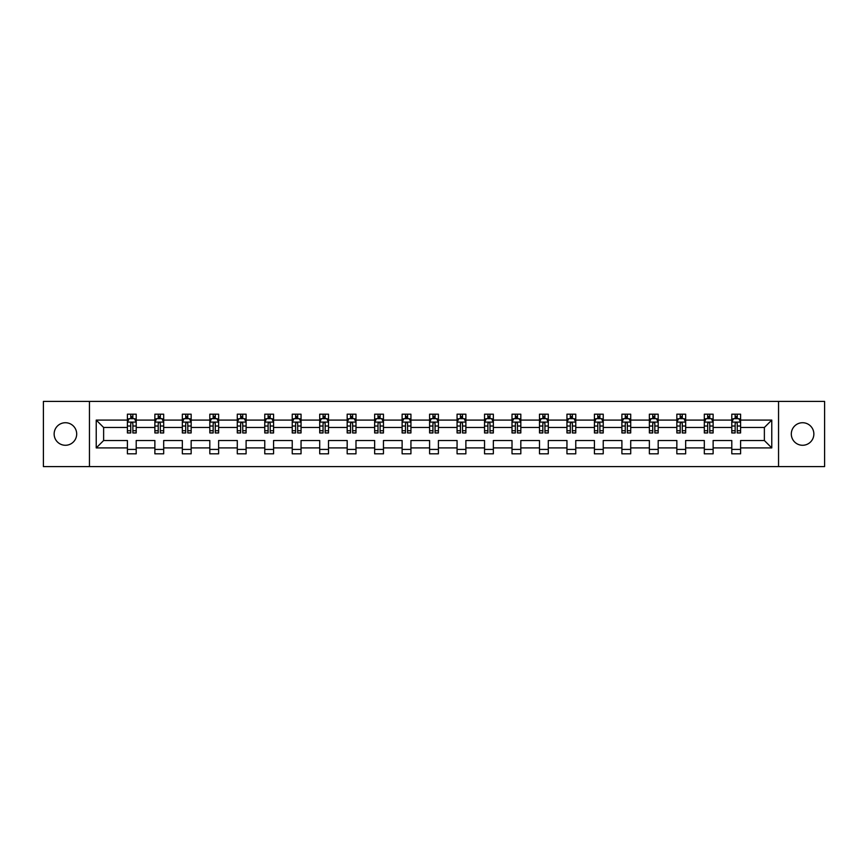<?xml version="1.0" encoding="UTF-8"?>
<svg xmlns="http://www.w3.org/2000/svg" width="868" height="868" viewBox="0 0 868 868"><rect width="100%" height="100%" fill="white"/><g stroke="black" fill="none" stroke-linecap="round" stroke-linejoin="round"><path stroke-width="1.3" d="M802.585 422.727A11.273 11.273 0 0 0 791.312 434A11.273 11.273 0 0 0 802.585 445.273A11.273 11.273 0 0 0 813.859 434A11.273 11.273 0 0 0 802.585 422.727M65.415 422.727A11.273 11.273 0 0 0 54.141 434A11.273 11.273 0 0 0 65.415 445.273A11.273 11.273 0 0 0 76.688 434A11.273 11.273 0 0 0 65.415 422.727M778.553 466.583L824.6 466.583L824.6 401.417L778.553 401.417L778.553 466.583L89.447 466.583L89.447 401.417L43.4 401.417L43.4 466.583L89.447 466.583M740.599 447.91L740.599 440.521L764.372 440.521L771.771 447.91L740.599 447.91L740.599 453.812L731.789 453.812L731.789 447.91L713.127 447.91L713.127 453.812L704.317 453.812L704.317 447.91L685.655 447.91L685.655 453.812L676.845 453.812L676.845 447.91L658.183 447.91L658.183 453.812L649.372 453.812L649.372 447.91L630.71 447.91L630.71 453.812L621.9 453.812L621.9 447.91L603.238 447.91L603.238 453.812L594.428 453.812L594.428 447.91L575.766 447.91L575.766 453.812L566.956 453.812L566.956 447.91L548.294 447.91L548.294 453.812L539.484 453.812L539.484 447.91L520.822 447.91L520.822 453.812L512.011 453.812L512.011 447.91L493.349 447.91L493.349 453.812L484.539 453.812L484.539 447.91L465.877 447.91L465.877 453.812L457.067 453.812L457.067 447.91L438.405 447.91L438.405 453.812L429.595 453.812L429.595 447.91L410.933 447.91L410.933 453.812L402.123 453.812L402.123 447.91L383.461 447.91L383.461 453.812L374.651 453.812L374.651 447.91L355.988 447.91L355.988 453.812L347.178 453.812L347.178 447.91L328.516 447.91L328.516 453.812L319.706 453.812L319.706 447.91L301.044 447.91L301.044 453.812L292.234 453.812L292.234 447.91L273.572 447.91L273.572 453.812L264.762 453.812L264.762 447.91L246.1 447.91L246.1 453.812L237.289 453.812L237.289 447.91L218.627 447.91L218.627 453.812L209.817 453.812L209.817 447.91L191.155 447.91L191.155 453.812L182.345 453.812L182.345 447.91L163.683 447.91L163.683 453.812L154.873 453.812L154.873 447.91L136.211 447.91L136.211 453.812L127.401 453.812L127.401 447.91L96.229 447.91L96.229 420.09L127.401 420.09L127.401 414.188L136.211 414.188L136.211 420.09L154.873 420.09L154.873 414.188L163.683 414.188L163.683 420.09L182.345 420.09L182.345 414.188L191.155 414.188L191.155 420.09L209.817 420.09L209.817 414.188L218.627 414.188L218.627 420.09L237.289 420.09L237.289 414.188L246.1 414.188L246.1 420.09L264.762 420.09L264.762 414.188L273.572 414.188L273.572 420.09L292.234 420.09L292.234 414.188L301.044 414.188L301.044 420.09L319.706 420.09L319.706 414.188L328.516 414.188L328.516 420.09L347.178 420.09L347.178 414.188L355.988 414.188L355.988 420.09L374.651 420.09L374.651 414.188L383.461 414.188L383.461 420.09L402.123 420.09L402.123 414.188L410.933 414.188L410.933 420.09L429.595 420.09L429.595 414.188L438.405 414.188L438.405 420.09L457.067 420.09L457.067 414.188L465.877 414.188L465.877 420.09L484.539 420.09L484.539 414.188L493.349 414.188L493.349 420.09L512.011 420.09L512.011 414.188L520.822 414.188L520.822 420.09L539.484 420.09L539.484 414.188L548.294 414.188L548.294 420.09L566.956 420.09L566.956 414.188L575.766 414.188L575.766 420.09L594.428 420.09L594.428 414.188L603.238 414.188L603.238 420.09L621.9 420.09L621.9 414.188L630.71 414.188L630.71 420.09L649.372 420.09L649.372 414.188L658.183 414.188L658.183 420.09L676.845 420.09L676.845 414.188L685.655 414.188L685.655 420.09L704.317 420.09L704.317 414.188L713.127 414.188L713.127 420.09L731.789 420.09L731.789 414.188L740.599 414.188L740.599 420.09L771.771 420.09L771.771 447.91M778.553 401.417L89.447 401.417M731.789 420.09L731.789 427.479L713.127 427.479L713.127 420.09M713.127 447.91L713.127 440.521L731.789 440.521L731.789 447.91M704.317 420.09L704.317 427.479L685.655 427.479L685.655 420.09M685.655 447.91L685.655 440.521L704.317 440.521L704.317 447.91M676.845 420.09L676.845 427.479L658.183 427.479L658.183 420.09M658.183 447.91L658.183 440.521L676.845 440.521L676.845 447.91M649.372 420.09L649.372 427.479L630.71 427.479L630.71 420.09M630.71 447.91L630.71 440.521L649.372 440.521L649.372 447.91M621.9 420.09L621.9 427.479L603.238 427.479L603.238 420.09M603.238 447.91L603.238 440.521L621.9 440.521L621.9 447.91M594.428 420.09L594.428 427.479L575.766 427.479L575.766 420.09M575.766 447.91L575.766 440.521L594.428 440.521L594.428 447.91M566.956 420.09L566.956 427.479L548.294 427.479L548.294 420.09M548.294 447.91L548.294 440.521L566.956 440.521L566.956 447.91M539.484 420.09L539.484 427.479L520.822 427.479L520.822 420.09M520.822 447.91L520.822 440.521L539.484 440.521L539.484 447.91M512.011 420.09L512.011 427.479L493.349 427.479L493.349 420.09M493.349 447.91L493.349 440.521L512.011 440.521L512.011 447.91M484.539 420.09L484.539 427.479L465.877 427.479L465.877 420.09M465.877 447.91L465.877 440.521L484.539 440.521L484.539 447.91M457.067 420.09L457.067 427.479L438.405 427.479L438.405 420.09M438.405 447.91L438.405 440.521L457.067 440.521L457.067 447.91M429.595 420.09L429.595 427.479L410.933 427.479L410.933 420.09M410.933 447.91L410.933 440.521L429.595 440.521L429.595 447.91M402.123 420.09L402.123 427.479L383.461 427.479L383.461 420.09M383.461 447.91L383.461 440.521L402.123 440.521L402.123 447.91M374.651 420.09L374.651 427.479L355.988 427.479L355.988 420.09M355.988 447.91L355.988 440.521L374.651 440.521L374.651 447.91M347.178 420.09L347.178 427.479L328.516 427.479L328.516 420.09M328.516 447.91L328.516 440.521L347.178 440.521L347.178 447.91M319.706 420.09L319.706 427.479L301.044 427.479L301.044 420.09M301.044 447.91L301.044 440.521L319.706 440.521L319.706 447.91M292.234 420.09L292.234 427.479L273.572 427.479L273.572 420.09M273.572 447.91L273.572 440.521L292.234 440.521L292.234 447.91M264.762 420.09L264.762 427.479L246.1 427.479L246.1 420.09M246.1 447.91L246.1 440.521L264.762 440.521L264.762 447.91M237.289 420.09L237.289 427.479L218.627 427.479L218.627 420.09M218.627 447.91L218.627 440.521L237.289 440.521L237.289 447.91M209.817 420.09L209.817 427.479L191.155 427.479L191.155 420.09M191.155 447.91L191.155 440.521L209.817 440.521L209.817 447.91M182.345 420.09L182.345 427.479L163.683 427.479L163.683 420.09M163.683 447.91L163.683 440.521L182.345 440.521L182.345 447.91M154.873 420.09L154.873 427.479L136.211 427.479L136.211 420.09M136.211 447.91L136.211 440.521L154.873 440.521L154.873 447.91M127.401 420.09L127.401 427.479L103.628 427.479L103.628 440.521L127.401 440.521L127.401 447.91M96.229 420.09L103.628 427.479M764.372 440.521L764.372 427.479L740.599 427.479L740.599 420.09M735.142 418.593L737.257 418.593M707.67 418.593L709.774 418.593M680.197 418.593L682.302 418.593M652.725 418.593L654.83 418.593M625.253 418.593L627.358 418.593M597.781 418.593L599.886 418.593M570.309 418.593L572.413 418.593M542.836 418.593L544.941 418.593M515.364 418.593L517.469 418.593M487.892 418.593L489.997 418.593M460.42 418.593L462.525 418.593M432.948 418.593L435.052 418.593M405.475 418.593L407.58 418.593M378.003 418.593L380.108 418.593M350.531 418.593L352.636 418.593M323.059 418.593L325.164 418.593M295.587 418.593L297.691 418.593M268.114 418.593L270.219 418.593M240.642 418.593L242.747 418.593M213.17 418.593L215.275 418.593M185.698 418.593L187.803 418.593M158.226 418.593L160.33 418.593M130.743 418.593L132.858 418.593M127.401 449.407L136.211 449.407M154.873 449.407L163.683 449.407M182.345 449.407L191.155 449.407M209.817 449.407L218.627 449.407M237.289 449.407L246.1 449.407M264.762 449.407L273.572 449.407M292.234 449.407L301.044 449.407M319.706 449.407L328.516 449.407M347.178 449.407L355.988 449.407M374.651 449.407L383.461 449.407M402.123 449.407L410.933 449.407M429.595 449.407L438.405 449.407M457.067 449.407L465.877 449.407M484.539 449.407L493.349 449.407M512.011 449.407L520.822 449.407M539.484 449.407L548.294 449.407M566.956 449.407L575.766 449.407M594.428 449.407L603.238 449.407M621.9 449.407L630.71 449.407M649.372 449.407L658.183 449.407M676.845 449.407L685.655 449.407M704.317 449.407L713.127 449.407M731.789 449.407L740.599 449.407M103.628 440.521L96.229 447.91M771.771 420.09L764.372 427.479M132.858 416.477L130.743 416.477M129.061 418.886L127.401 418.886L127.401 414.188L130.743 414.188L130.743 418.68M127.401 430.734L127.401 432.948L130.743 432.948L130.743 430.734L127.401 430.734L127.401 427.479M136.211 427.479L136.211 432.948L132.858 432.948L132.858 423.519C132.153 422.163 131.459 422.163 130.743 423.519L130.743 430.734M134.551 418.886L136.211 418.886L136.211 414.188L132.858 414.188L132.858 418.68M136.211 422.206L134.442 418.68L129.158 418.68L127.401 422.206M160.33 416.477L158.226 416.477M156.533 418.886L154.873 418.886L154.873 414.188L158.226 414.188L158.226 418.68M154.873 430.734L154.873 432.948L158.226 432.948L158.226 430.734L154.873 430.734L154.873 427.479M163.683 427.479L163.683 432.948L160.33 432.948L160.33 423.519C159.625 422.163 158.931 422.163 158.226 423.519L158.226 430.734M162.023 418.886L163.683 418.886L163.683 414.188L160.33 414.188L160.33 418.68M163.683 422.206L161.915 418.68L156.631 418.68L154.873 422.206M187.803 416.477L185.698 416.477M184.005 418.886L182.345 418.886L182.345 414.188L185.698 414.188L185.698 418.68M182.345 430.734L182.345 432.948L185.698 432.948L185.698 430.734L182.345 430.734L182.345 427.479M191.155 427.479L191.155 432.948L187.803 432.948L187.803 423.519C187.097 422.163 186.403 422.163 185.698 423.519L185.698 430.734M189.495 418.886L191.155 418.886L191.155 414.188L187.803 414.188L187.803 418.68M191.155 422.206L189.387 418.68L184.103 418.68L182.345 422.206M215.275 416.477L213.17 416.477M211.477 418.886L209.817 418.886L209.817 414.188L213.17 414.188L213.17 418.68M209.817 430.734L209.817 432.948L213.17 432.948L213.17 430.734L209.817 430.734L209.817 427.479M218.627 427.479L218.627 432.948L215.275 432.948L215.275 423.519C214.57 422.163 213.875 422.163 213.17 423.519L213.17 430.734M216.967 418.886L218.627 418.886L218.627 414.188L215.275 414.188L215.275 418.68M218.627 422.206L216.859 418.68L211.575 418.68L209.817 422.206M242.747 416.477L240.642 416.477M238.95 418.886L237.289 418.886L237.289 414.188L240.642 414.188L240.642 418.68M237.289 430.734L237.289 432.948L240.642 432.948L240.642 430.734L237.289 430.734L237.289 427.479M246.1 427.479L246.1 432.948L242.747 432.948L242.747 423.519C242.042 422.163 241.347 422.163 240.642 423.519L240.642 430.734M244.44 418.886L246.1 418.886L246.1 414.188L242.747 414.188L242.747 418.68M246.1 422.206L244.331 418.68L239.047 418.68L237.289 422.206M270.219 416.477L268.114 416.477M266.422 418.886L264.762 418.886L264.762 414.188L268.114 414.188L268.114 418.68M264.762 430.734L264.762 432.948L268.114 432.948L268.114 430.734L264.762 430.734L264.762 427.479M273.572 427.479L273.572 432.948L270.219 432.948L270.219 423.519C269.514 422.163 268.82 422.163 268.114 423.519L268.114 430.734M271.912 418.886L273.572 418.886L273.572 414.188L270.219 414.188L270.219 418.68M273.572 422.206L271.803 418.68L266.519 418.68L264.762 422.206M297.691 416.477L295.587 416.477M293.894 418.886L292.234 418.886L292.234 414.188L295.587 414.188L295.587 418.68M292.234 430.734L292.234 432.948L295.587 432.948L295.587 430.734L292.234 430.734L292.234 427.479M301.044 427.479L301.044 432.948L297.691 432.948L297.691 423.519C296.986 422.163 296.292 422.163 295.587 423.519L295.587 430.734M299.384 418.886L301.044 418.886L301.044 414.188L297.691 414.188L297.691 418.68M301.044 422.206L299.276 418.68L293.992 418.68L292.234 422.206M325.164 416.477L323.059 416.477M321.366 418.886L319.706 418.886L319.706 414.188L323.059 414.188L323.059 418.68M319.706 430.734L319.706 432.948L323.059 432.948L323.059 430.734L319.706 430.734L319.706 427.479M328.516 427.479L328.516 432.948L325.164 432.948L325.164 423.519C324.469 422.163 323.764 422.163 323.059 423.519L323.059 430.734M326.856 418.886L328.516 418.886L328.516 414.188L325.164 414.188L325.164 418.68M328.516 422.206L326.748 418.68L321.464 418.68L319.706 422.206M352.636 416.477L350.531 416.477M348.838 418.886L347.178 418.886L347.178 414.188L350.531 414.188L350.531 418.68M347.178 430.734L347.178 432.948L350.531 432.948L350.531 430.734L347.178 430.734L347.178 427.479M355.988 427.479L355.988 432.948L352.636 432.948L352.636 423.519C351.941 422.163 351.236 422.163 350.531 423.519L350.531 430.734M354.328 418.886L355.988 418.886L355.988 414.188L352.636 414.188L352.636 418.68M355.988 422.206L354.22 418.68L348.947 418.68L347.178 422.206M380.108 416.477L378.003 416.477M376.311 418.886L374.651 418.886L374.651 414.188L378.003 414.188L378.003 418.68M374.651 430.734L374.651 432.948L378.003 432.948L378.003 430.734L374.651 430.734L374.651 427.479M383.461 427.479L383.461 432.948L380.108 432.948L380.108 423.519C379.414 422.163 378.708 422.163 378.003 423.519L378.003 430.734M381.801 418.886L383.461 418.886L383.461 414.188L380.108 414.188L380.108 418.68M383.461 422.206L381.692 418.68L376.419 418.68L374.651 422.206M407.58 416.477L405.475 416.477M403.783 418.886L402.123 418.886L402.123 414.188L405.475 414.188L405.475 418.68M402.123 430.734L402.123 432.948L405.475 432.948L405.475 430.734L402.123 430.734L402.123 427.479M410.933 427.479L410.933 432.948L407.58 432.948L407.58 423.519C406.886 422.163 406.181 422.163 405.475 423.519L405.475 430.734M409.273 418.886L410.933 418.886L410.933 414.188L407.58 414.188L407.58 418.68M410.933 422.206L409.164 418.68L403.891 418.68L402.123 422.206M435.052 416.477L432.948 416.477M431.255 418.886L429.595 418.886L429.595 414.188L432.948 414.188L432.948 418.68M429.595 430.734L429.595 432.948L432.948 432.948L432.948 430.734L429.595 430.734L429.595 427.479M438.405 427.479L438.405 432.948L435.052 432.948L435.052 423.519C434.358 422.163 433.653 422.163 432.948 423.519L432.948 430.734M436.745 418.886L438.405 418.886L438.405 414.188L435.052 414.188L435.052 418.68M438.405 422.206L436.637 418.68L431.363 418.68L429.595 422.206M462.525 416.477L460.42 416.477M458.727 418.886L457.067 418.886L457.067 414.188L460.42 414.188L460.42 418.68M457.067 430.734L457.067 432.948L460.42 432.948L460.42 430.734L457.067 430.734L457.067 427.479M465.877 427.479L465.877 432.948L462.525 432.948L462.525 423.519C461.83 422.163 461.125 422.163 460.42 423.519L460.42 430.734M464.217 418.886L465.877 418.886L465.877 414.188L462.525 414.188L462.525 418.68M465.877 422.206L464.109 418.68L458.836 418.68L457.067 422.206M489.997 416.477L487.892 416.477M486.199 418.886L484.539 418.886L484.539 414.188L487.892 414.188L487.892 418.68M484.539 430.734L484.539 432.948L487.892 432.948L487.892 430.734L484.539 430.734L484.539 427.479M493.349 427.479L493.349 432.948L489.997 432.948L489.997 423.519C489.302 422.163 488.597 422.163 487.892 423.519L487.892 430.734M491.689 418.886L493.349 418.886L493.349 414.188L489.997 414.188L489.997 418.68M493.349 422.206L491.581 418.68L486.308 418.68L484.539 422.206M517.469 416.477L515.364 416.477M513.672 418.886L512.011 418.886L512.011 414.188L515.364 414.188L515.364 418.68M512.011 430.734L512.011 432.948L515.364 432.948L515.364 430.734L512.011 430.734L512.011 427.479M520.822 427.479L520.822 432.948L517.469 432.948L517.469 423.519C516.775 422.163 516.069 422.163 515.364 423.519L515.364 430.734M519.162 418.886L520.822 418.886L520.822 414.188L517.469 414.188L517.469 418.68M520.822 422.206L519.053 418.68L513.78 418.68L512.011 422.206M544.941 416.477L542.836 416.477M541.144 418.886L539.484 418.886L539.484 414.188L542.836 414.188L542.836 418.68M539.484 430.734L539.484 432.948L542.836 432.948L542.836 430.734L539.484 430.734L539.484 427.479M548.294 427.479L548.294 432.948L544.941 432.948L544.941 423.519C544.247 422.163 543.542 422.163 542.836 423.519L542.836 430.734M546.634 418.886L548.294 418.886L548.294 414.188L544.941 414.188L544.941 418.68M548.294 422.206L546.536 418.68L541.252 418.68L539.484 422.206M572.413 416.477L570.309 416.477M568.616 418.886L566.956 418.886L566.956 414.188L570.309 414.188L570.309 418.68M566.956 430.734L566.956 432.948L570.309 432.948L570.309 430.734L566.956 430.734L566.956 427.479M575.766 427.479L575.766 432.948L572.413 432.948L572.413 423.519C571.719 422.163 571.014 422.163 570.309 423.519L570.309 430.734M574.106 418.886L575.766 418.886L575.766 414.188L572.413 414.188L572.413 418.68M575.766 422.206L574.008 418.68L568.724 418.68L566.956 422.206M599.886 416.477L597.781 416.477M596.088 418.886L594.428 418.886L594.428 414.188L597.781 414.188L597.781 418.68M594.428 430.734L594.428 432.948L597.781 432.948L597.781 430.734L594.428 430.734L594.428 427.479M603.238 427.479L603.238 432.948L599.886 432.948L599.886 423.519C599.191 422.163 598.486 422.163 597.781 423.519L597.781 430.734M601.578 418.886L603.238 418.886L603.238 414.188L599.886 414.188L599.886 418.68M603.238 422.206L601.481 418.68L596.197 418.68L594.428 422.206M627.358 416.477L625.253 416.477M623.56 418.886L621.9 418.886L621.9 414.188L625.253 414.188L625.253 418.68M621.9 430.734L621.9 432.948L625.253 432.948L625.253 430.734L621.9 430.734L621.9 427.479M630.71 427.479L630.71 432.948L627.358 432.948L627.358 423.519C626.663 422.163 625.958 422.163 625.253 423.519L625.253 430.734M629.05 418.886L630.71 418.886L630.71 414.188L627.358 414.188L627.358 418.68M630.71 422.206L628.953 418.68L623.669 418.68L621.9 422.206M654.83 416.477L652.725 416.477M651.033 418.886L649.372 418.886L649.372 414.188L652.725 414.188L652.725 418.68M649.372 430.734L649.372 432.948L652.725 432.948L652.725 430.734L649.372 430.734L649.372 427.479M658.183 427.479L658.183 432.948L654.83 432.948L654.83 423.519C654.136 422.163 653.43 422.163 652.725 423.519L652.725 430.734M656.523 418.886L658.183 418.886L658.183 414.188L654.83 414.188L654.83 418.68M658.183 422.206L656.425 418.68L651.141 418.68L649.372 422.206M682.302 416.477L680.197 416.477M678.505 418.886L676.845 418.886L676.845 414.188L680.197 414.188L680.197 418.68M676.845 430.734L676.845 432.948L680.197 432.948L680.197 430.734L676.845 430.734L676.845 427.479M685.655 427.479L685.655 432.948L682.302 432.948L682.302 423.519C681.608 422.163 680.903 422.163 680.197 423.519L680.197 430.734M683.995 418.886L685.655 418.886L685.655 414.188L682.302 414.188L682.302 418.68M685.655 422.206L683.897 418.68L678.613 418.68L676.845 422.206M709.774 416.477L707.67 416.477M705.977 418.886L704.317 418.886L704.317 414.188L707.67 414.188L707.67 418.68M704.317 430.734L704.317 432.948L707.67 432.948L707.67 430.734L704.317 430.734L704.317 427.479M713.127 427.479L713.127 432.948L709.774 432.948L709.774 423.519C709.08 422.163 708.375 422.163 707.67 423.519L707.67 430.734M711.467 418.886L713.127 418.886L713.127 414.188L709.774 414.188L709.774 418.68M713.127 422.206L711.369 418.68L706.085 418.68L704.317 422.206M737.257 416.477L735.142 416.477M733.449 418.886L731.789 418.886L731.789 414.188L735.142 414.188L735.142 418.68M731.789 430.734L731.789 432.948L735.142 432.948L735.142 430.734L731.789 430.734L731.789 427.479M740.599 427.479L740.599 432.948L737.257 432.948L737.257 423.519C736.552 422.163 735.847 422.163 735.142 423.519L735.142 430.734M738.939 418.886L740.599 418.886L740.599 414.188L737.257 414.188L737.257 418.68M740.599 422.206L738.842 418.68L733.558 418.68L731.789 422.206M136.167 422.108L127.444 422.108M136.211 430.734L132.858 430.734M130.743 426.014L127.401 426.014M136.211 426.014L132.858 426.014M132.858 417.595L130.743 417.595M163.64 422.108L154.916 422.108M163.683 430.734L160.33 430.734M158.226 426.014L154.873 426.014M163.683 426.014L160.33 426.014M160.33 417.595L158.226 417.595M191.112 422.108L182.388 422.108M191.155 430.734L187.803 430.734M185.698 426.014L182.345 426.014M191.155 426.014L187.803 426.014M187.803 417.595L185.698 417.595M218.584 422.108L209.861 422.108M218.627 430.734L215.275 430.734M213.17 426.014L209.817 426.014M218.627 426.014L215.275 426.014M215.275 417.595L213.17 417.595M246.056 422.108L237.333 422.108M246.1 430.734L242.747 430.734M240.642 426.014L237.289 426.014M246.1 426.014L242.747 426.014M242.747 417.595L240.642 417.595M273.529 422.108L264.805 422.108M273.572 430.734L270.219 430.734M268.114 426.014L264.762 426.014M273.572 426.014L270.219 426.014M270.219 417.595L268.114 417.595M301.001 422.108L292.277 422.108M301.044 430.734L297.691 430.734M295.587 426.014L292.234 426.014M301.044 426.014L297.691 426.014M297.691 417.595L295.587 417.595M328.473 422.108L319.749 422.108M328.516 430.734L325.164 430.734M323.059 426.014L319.706 426.014M328.516 426.014L325.164 426.014M325.164 417.595L323.059 417.595M355.945 422.108L347.222 422.108M355.988 430.734L352.636 430.734M350.531 426.014L347.178 426.014M355.988 426.014L352.636 426.014M352.636 417.595L350.531 417.595M383.417 422.108L374.694 422.108M383.461 430.734L380.108 430.734M378.003 426.014L374.651 426.014M383.461 426.014L380.108 426.014M380.108 417.595L378.003 417.595M410.889 422.108L402.166 422.108M410.933 430.734L407.58 430.734M405.475 426.014L402.123 426.014M410.933 426.014L407.58 426.014M407.58 417.595L405.475 417.595M438.362 422.108L429.638 422.108M438.405 430.734L435.052 430.734M432.948 426.014L429.595 426.014M438.405 426.014L435.052 426.014M435.052 417.595L432.948 417.595M465.834 422.108L457.111 422.108M465.877 430.734L462.525 430.734M460.42 426.014L457.067 426.014M465.877 426.014L462.525 426.014M462.525 417.595L460.42 417.595M493.306 422.108L484.583 422.108M493.349 430.734L489.997 430.734M487.892 426.014L484.539 426.014M493.349 426.014L489.997 426.014M489.997 417.595L487.892 417.595M520.778 422.108L512.055 422.108M520.822 430.734L517.469 430.734M515.364 426.014L512.011 426.014M520.822 426.014L517.469 426.014M517.469 417.595L515.364 417.595M548.25 422.108L539.527 422.108M548.294 430.734L544.941 430.734M542.836 426.014L539.484 426.014M548.294 426.014L544.941 426.014M544.941 417.595L542.836 417.595M575.723 422.108L566.999 422.108M575.766 430.734L572.413 430.734M570.309 426.014L566.956 426.014M575.766 426.014L572.413 426.014M572.413 417.595L570.309 417.595M603.195 422.108L594.471 422.108M603.238 430.734L599.886 430.734M597.781 426.014L594.428 426.014M603.238 426.014L599.886 426.014M599.886 417.595L597.781 417.595M630.667 422.108L621.944 422.108M630.71 430.734L627.358 430.734M625.253 426.014L621.9 426.014M630.71 426.014L627.358 426.014M627.358 417.595L625.253 417.595M658.139 422.108L649.416 422.108M658.183 430.734L654.83 430.734M652.725 426.014L649.372 426.014M658.183 426.014L654.83 426.014M654.83 417.595L652.725 417.595M685.611 422.108L676.888 422.108M685.655 430.734L682.302 430.734M680.197 426.014L676.845 426.014M685.655 426.014L682.302 426.014M682.302 417.595L680.197 417.595M713.084 422.108L704.36 422.108M713.127 430.734L709.774 430.734M707.67 426.014L704.317 426.014M713.127 426.014L709.774 426.014M709.774 417.595L707.67 417.595M740.556 422.108L731.832 422.108M740.599 430.734L737.257 430.734M735.142 426.014L731.789 426.014M740.599 426.014L737.257 426.014M737.257 417.595L735.142 417.595"/></g></svg>
